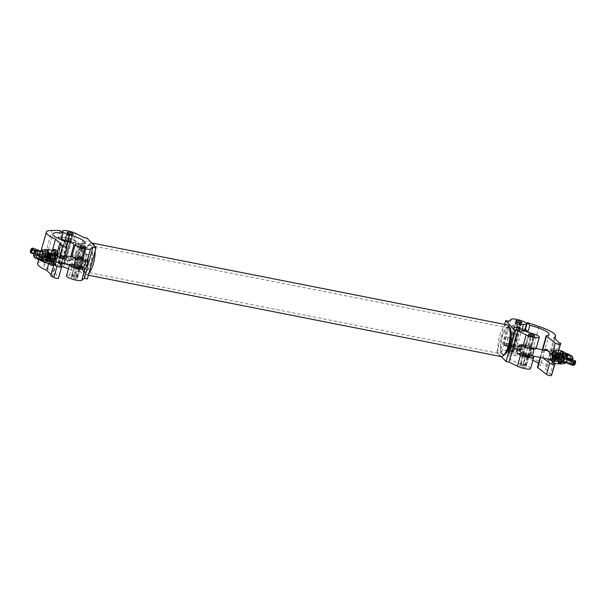 <?xml version="1.0" encoding="UTF-8"?>
<svg xmlns="http://www.w3.org/2000/svg" width="606" height="606" viewBox="0 0 606 606"><rect width="100%" height="100%" fill="white"/><g stroke="black" fill="none" stroke-linecap="round" stroke-linejoin="round"><path stroke-width="0.45" stroke-dasharray="3.03 2.27" d="M504.942 354.374A14.127 4.696 101.2 0 1 502.169 354.366A14.127 4.696 101.2 0 1 502.018 337.042A14.127 4.696 101.2 0 1 509.593 327.793A14.127 4.696 101.2 0 1 510.063 328.429M507.146 324.892A16.127 5.363 -78.8 0 0 499.155 337.868A16.127 5.363 -78.8 0 0 499.791 355.889A16.127 5.363 -78.8 0 0 500.904 356.54M83.439 271.799A14.127 4.696 -78.8 0 0 91.014 262.55A14.127 4.696 -78.8 0 0 90.862 245.218A14.127 4.696 -78.8 0 0 88.082 245.218A14.127 4.696 -78.8 0 0 82.545 257.603A14.127 4.696 -78.8 0 0 82.969 271.162A14.127 4.696 -78.8 0 0 83.439 271.799M94.377 245.816A16.127 5.363 101.2 0 1 95.119 251.119M88.999 273.026A16.127 5.363 101.2 0 1 85.885 274.7A16.127 5.363 101.2 0 1 84.764 274.048A16.127 5.363 101.2 0 1 84.226 273.321A16.127 5.363 101.2 0 1 83.742 257.838A16.127 5.363 101.2 0 1 90.067 243.703A16.127 5.363 101.2 0 1 91.703 243.021M83.613 271.17A13.461 4.477 101.2 0 1 83.09 256.141A13.461 4.477 101.2 0 1 89.756 245.309A13.461 4.477 101.2 0 1 90.688 245.847A13.461 4.477 101.2 0 1 91.211 260.883A13.461 4.477 101.2 0 1 84.545 271.715A13.461 4.477 101.2 0 1 83.613 271.17M502.344 353.745A13.461 4.477 101.2 0 1 501.813 338.709A13.461 4.477 101.2 0 1 508.479 327.876A13.461 4.477 101.2 0 1 509.411 328.422A13.461 4.477 101.2 0 1 509.941 343.45A13.461 4.477 101.2 0 1 503.275 354.283A13.461 4.477 101.2 0 1 502.344 353.745M510.055 350.192A8.348 2.772 101.2 0 1 509.775 349.813A8.348 2.772 101.2 0 1 509.525 341.799A8.348 2.772 101.2 0 1 512.797 334.482A8.348 2.772 101.2 0 1 513.865 334.148A8.348 2.772 101.2 0 1 514.441 334.482A8.348 2.772 101.2 0 1 514.767 343.807A8.348 2.772 101.2 0 1 510.631 350.526A8.348 2.772 101.2 0 1 510.055 350.192M507.328 345.579A4.242 1.409 101.2 0 1 507.192 345.382A4.242 1.409 101.2 0 1 507.063 341.314A4.242 1.409 101.2 0 1 508.722 337.595A4.242 1.409 101.2 0 1 509.267 337.428A4.242 1.409 101.2 0 1 509.563 337.595A4.242 1.409 101.2 0 1 509.722 342.337A4.242 1.409 101.2 0 1 507.623 345.746A4.242 1.409 101.2 0 1 507.328 345.579M504.768 345.072A4.242 1.409 101.2 0 1 504.601 340.33A4.242 1.409 101.2 0 1 506.699 336.921A4.242 1.409 101.2 0 1 506.995 337.087A4.242 1.409 101.2 0 1 507.161 341.829A4.242 1.409 101.2 0 1 505.056 345.238A4.242 1.409 101.2 0 1 504.768 345.072M515.479 334.686L515.002 334.368L514.229 335.398L511.055 346.746L511.093 350.397L511.767 350.753L515.191 349.298L517.804 344.42L515.479 334.686M516.115 327.323A3.174 0.682 15.6 0 0 513.926 327.376A3.174 0.682 15.6 0 0 517.85 329.141A3.174 0.682 15.6 0 0 520.039 329.088A3.174 0.682 15.6 0 0 516.115 327.323M527.591 345.412A3.174 0.682 15.6 0 0 525.402 345.465A3.174 0.682 15.6 0 0 529.326 347.223A3.174 0.682 15.6 0 0 531.515 347.17A3.174 0.682 15.6 0 0 527.591 345.412M524.705 330.391A8.014 1.72 15.6 0 0 514.789 325.937A8.014 1.72 15.6 0 0 509.434 325.846L508.29 326.748L507.01 329.709L516.486 333.414L518.607 330.778A16.968 3.644 -164.4 0 1 521.652 330.891A8.014 1.72 15.6 0 0 524.364 330.724M509.199 352.116A3.174 0.682 15.6 0 0 507.01 352.169A3.174 0.682 15.6 0 0 510.934 353.927A3.174 0.682 15.6 0 0 513.123 353.874A3.174 0.682 15.6 0 0 509.199 352.116M511.032 345.549A3.174 0.682 15.6 0 0 508.843 345.602A3.174 0.682 15.6 0 0 512.767 347.359A3.174 0.682 15.6 0 0 514.956 347.306A3.174 0.682 15.6 0 0 511.032 345.549M516.486 333.414L512.797 346.609C512.411 348.117 512.646 348.912 513.517 349.003A16.968 3.644 -164.4 0 1 516.562 349.117A8.014 1.72 15.6 0 0 519.615 348.609A8.014 1.72 15.6 0 0 509.707 344.163A8.014 1.72 15.6 0 0 504.343 344.072L503.2 344.965L513.517 349.003L503.086 345.003L507.01 329.709M530.576 368.546A8.014 1.72 15.6 0 0 523.417 364.767A16.968 3.644 -164.4 0 1 508.267 356.752A16.968 3.644 -164.4 0 1 514.729 355.684A8.014 1.72 15.6 0 0 517.782 355.177A8.014 1.72 15.6 0 0 507.873 350.73A8.014 1.72 15.6 0 0 502.51 350.632L500.026 352.594L496.935 351.98L501.329 356.57M521.986 365.486A3.174 0.682 15.6 0 0 519.797 365.539A3.174 0.682 15.6 0 0 523.72 367.304A3.174 0.682 15.6 0 0 525.91 367.244A3.174 0.682 15.6 0 0 521.986 365.486M528.227 356.192A3.174 0.682 15.6 0 0 529.061 355.964A3.174 0.682 15.6 0 0 525.137 354.207A3.174 0.682 15.6 0 0 522.948 354.26A3.174 0.682 15.6 0 0 525.288 355.608M520.546 349.813L522.592 349.488C522.296 351.094 522.91 352.215 524.417 352.844L521.054 353.381M522.592 349.488L523.645 345.723L522.508 345.897M536.181 348.473A8.014 1.72 15.6 0 0 529.023 344.685A16.968 3.644 -164.4 0 1 526.872 344.049L525.607 343.95L523.645 345.723M532.53 355.889A8.014 1.72 15.6 0 0 526.569 353.487A16.968 3.644 -164.4 0 1 524.417 352.844M508.782 321.241L500.026 352.594M504.639 324.392L496.935 351.98M82.977 249.399A8.348 2.772 -78.8 0 0 82.401 249.066A8.348 2.772 -78.8 0 0 78.265 255.785A8.348 2.772 -78.8 0 0 78.591 265.11A8.348 2.772 -78.8 0 0 79.166 265.443A8.348 2.772 -78.8 0 0 80.234 265.11A8.348 2.772 -78.8 0 0 83.507 257.792A8.348 2.772 -78.8 0 0 83.257 249.778A8.348 2.772 -78.8 0 0 82.977 249.399M85.696 254.012A4.242 1.409 -78.8 0 0 85.408 253.846A4.242 1.409 -78.8 0 0 83.302 257.255A4.242 1.409 -78.8 0 0 83.469 261.997A4.242 1.409 -78.8 0 0 83.764 262.163A4.242 1.409 -78.8 0 0 84.302 261.997A4.242 1.409 -78.8 0 0 85.969 258.277A4.242 1.409 -78.8 0 0 85.84 254.209A4.242 1.409 -78.8 0 0 85.696 254.012M88.264 254.52A4.242 1.409 -78.8 0 0 87.968 254.346A4.242 1.409 -78.8 0 0 85.87 257.762A4.242 1.409 -78.8 0 0 86.037 262.504A4.242 1.409 -78.8 0 0 86.332 262.671A4.242 1.409 -78.8 0 0 88.431 259.262A4.242 1.409 -78.8 0 0 88.264 254.52M77.553 264.905L75.22 255.187L77.833 250.293L81.265 248.839L81.939 249.195L81.969 252.846L78.803 264.193L78.03 265.223L77.553 264.905M62.388 257.08A3.174 0.682 -164.4 0 1 66.312 258.838A3.174 0.682 -164.4 0 1 64.122 258.891A3.174 0.682 -164.4 0 1 60.199 257.133A3.174 0.682 -164.4 0 1 62.388 257.08M60.555 263.648A3.174 0.682 -164.4 0 1 64.478 265.405A3.174 0.682 -164.4 0 1 62.289 265.458A3.174 0.682 -164.4 0 1 58.365 263.701A3.174 0.682 -164.4 0 1 60.555 263.648M76.644 267.14A3.174 0.682 -164.4 0 1 74.303 265.792A3.174 0.682 -164.4 0 1 76.492 265.739A3.174 0.682 -164.4 0 1 80.416 267.496A3.174 0.682 -164.4 0 1 79.583 267.723M73.341 277.018A3.174 0.682 -164.4 0 1 77.265 278.775A3.174 0.682 -164.4 0 1 75.076 278.828A3.174 0.682 -164.4 0 1 71.152 277.071A3.174 0.682 -164.4 0 1 73.341 277.018M61.236 266.292A16.968 3.644 15.6 0 0 60.858 266.178A8.014 1.72 -164.4 0 1 53.699 262.398A8.014 1.72 -164.4 0 1 59.229 262.262A8.014 1.72 -164.4 0 1 66.865 264.731L75.114 268.799L83.87 237.446M61.062 255.694A8.014 1.72 -164.4 0 1 68.698 258.164L73.447 260.186L75.099 258.467L69.948 259.285L68.077 261.042L66.88 260.928A16.968 3.644 15.6 0 0 62.691 259.618A8.014 1.72 -164.4 0 1 55.532 255.83A8.014 1.72 -164.4 0 1 61.062 255.694M67.471 238.855A3.174 0.682 -164.4 0 1 71.394 240.62A3.174 0.682 -164.4 0 1 69.213 240.673A3.174 0.682 -164.4 0 1 65.289 238.908A3.174 0.682 -164.4 0 1 67.471 238.855M61.426 238.726A8.014 1.72 -164.4 0 1 60.623 237.605A8.014 1.72 -164.4 0 1 66.152 237.469A8.014 1.72 -164.4 0 1 73.781 239.938L77.576 241.817L71.97 242.703M78.947 256.944A3.174 0.682 -164.4 0 1 82.87 258.701A3.174 0.682 -164.4 0 1 80.681 258.754A3.174 0.682 -164.4 0 1 76.757 256.997A3.174 0.682 -164.4 0 1 78.947 256.944M85.151 260.671L77.803 257.808C78.174 256.285 77.833 255.444 76.788 255.293L88.052 259.701M88.173 259.663L76.788 255.293A16.968 3.644 15.6 0 1 75.152 255.187L78.303 243.907M77.803 257.808L76.75 261.572L84.855 264.739M69.637 264.489L69.607 264.625A8.014 1.72 -164.4 0 1 69.637 264.489A8.014 1.72 -164.4 0 1 72.697 263.989A16.968 3.644 15.6 0 0 74.333 264.095L76.75 261.572M66.493 275.768A8.014 1.72 -164.4 0 1 69.546 275.26A16.968 3.644 15.6 0 0 76.008 274.192A16.968 3.644 15.6 0 0 68.448 268.776M70.682 256.664L69.948 259.285M72.099 255.694A8.014 1.72 -164.4 0 1 75.152 255.187M73.637 246.089L78.78 245.271L75.099 258.467M78.78 245.271C79.083 243.695 78.682 242.544 77.576 241.817M75.114 268.799L78.204 269.412L87.34 278.965M78.204 269.412L86.961 238.06M527.917 331.99L527.129 331.8M524.978 329.399L519.001 327.422A8.014 1.72 15.6 0 0 514.911 326.331A8.014 1.72 15.6 0 0 509.169 326.422A8.014 1.72 15.6 0 0 518.865 330.831A8.014 1.72 15.6 0 0 521.319 331.217L516.426 348.745A16.968 3.644 15.6 0 1 521.789 349.586A16.968 3.644 15.6 0 1 522.614 349.76L520.145 346.95L522.842 350.147L521.001 356.745A16.968 3.644 -164.4 0 1 532.848 360.411M538.529 363.342A16.968 3.644 -164.4 0 1 540.378 365.819A16.968 3.644 -164.4 0 1 537.939 366.941A3.341 0.72 15.6 0 0 537.461 367.16M521.319 331.217A16.968 3.644 -164.4 0 1 526.682 332.058A16.968 3.644 -164.4 0 1 527.508 332.232M512.82 347.049A3.341 0.72 -164.4 0 1 508.775 345.208A3.341 0.72 -164.4 0 1 511.169 345.17A3.341 0.72 -164.4 0 1 515.214 347.011A3.341 0.72 -164.4 0 1 512.82 347.049M516.062 327.641A3.341 0.72 15.6 0 0 513.668 327.679A3.341 0.72 15.6 0 0 517.713 329.512A3.341 0.72 15.6 0 0 520.107 329.475A3.341 0.72 15.6 0 0 516.062 327.641M516.426 348.745A8.014 1.72 -164.4 0 1 513.971 348.359A8.014 1.72 -164.4 0 1 504.275 343.95A8.014 1.72 -164.4 0 1 510.017 343.86A8.014 1.72 -164.4 0 1 514.108 344.95L520.418 347.382L518.577 353.98L521.001 356.745M553.316 362.933L550.172 374.213L545.4 368.774A23.642 5.075 15.6 0 0 546.809 367.615A23.642 5.075 15.6 0 0 530.265 357.851L518.577 353.98M552.043 374.591L550.172 374.213M543.15 358.063L543.4 349.935M557.641 354.518L555.778 354.139L552.733 350.669A4.674 1.432 -78.4 0 0 552.437 350.488A4.674 1.432 -78.4 0 0 550.218 354.26A4.674 1.432 -78.4 0 0 550.271 359.464L550.331 359.532M558.921 342.86L555.778 354.139M554.149 337.421L545.4 368.774M53.396 254.914L53.063 255.224L56.017 258.088L56.403 257.83L53.396 254.914L57.532 254.921A8.014 1.72 -164.4 0 1 60.941 255.308A8.014 1.72 -164.4 0 1 71.069 259.792A8.014 1.72 -164.4 0 1 65.759 259.974A8.014 1.72 -164.4 0 1 63.077 259.353L66.781 246.104M56.017 258.088L54.176 264.686A16.968 3.644 15.6 0 0 44.033 265.261A16.968 3.644 15.6 0 0 53.404 271.397A3.341 0.72 -164.4 0 1 55.222 272.435L58.418 278.162L61.57 266.882M63.63 240.756A16.968 3.644 -164.4 0 0 62.1 240.446A16.968 3.644 -164.4 0 0 61.297 240.294L58.131 237.067L61.297 240.294L61.161 239.658M63.077 259.353A16.968 3.644 15.6 0 0 57.206 257.974A16.968 3.644 15.6 0 0 56.403 257.83M69.251 241.082A3.341 0.72 15.6 0 0 71.463 241.006A3.341 0.72 15.6 0 0 67.243 239.135A3.341 0.72 15.6 0 0 65.031 239.211A3.341 0.72 15.6 0 0 69.251 241.082M62.35 256.664A3.341 0.72 -164.4 0 1 66.569 258.535A3.341 0.72 -164.4 0 1 64.357 258.61A3.341 0.72 -164.4 0 1 60.138 256.739A3.341 0.72 -164.4 0 1 62.35 256.664M71.75 242.627A8.014 1.72 15.6 0 0 75.962 242.264A8.014 1.72 15.6 0 0 65.834 237.779A8.014 1.72 15.6 0 0 62.426 237.393L58.131 237.067L59.971 230.469M64.047 258.217A2.674 0.576 15.6 0 0 64.024 258.088L61.418 253.611L54.161 252.232A4.674 1.682 100.7 0 1 54.517 252.429L58.229 256.027L61.38 244.748M58.229 256.027L56.396 255.679M54.176 264.686L51.215 261.822L43.215 261.807L51.964 230.454M50.79 275.753L52.631 276.101L51.109 274.624M37.595 263.466A23.642 5.075 -164.4 0 1 43.215 261.807M54.517 252.429L61.615 253.77C61.236 250.755 57.903 262.678 59.153 262.572L59.199 262.648M52.631 276.101L55.775 264.822M54.82 263.89L52.063 261.224A4.674 1.682 100.7 0 1 51.752 255.982A4.674 1.682 100.7 0 1 54.161 252.232M48.76 263.459L52.472 250.187M53.063 255.224L51.215 261.822M509.957 351.336L509.934 351.73A2.682 0.576 -164.4 0 1 508.063 350.821A2.682 0.576 -164.4 0 1 507.987 350.73A2.682 0.576 -164.4 0 1 509.964 350.571A2.682 0.576 -164.4 0 1 513.024 351.798A2.682 0.576 -164.4 0 1 513.024 352.131A2.682 0.576 -164.4 0 1 512.418 352.215L512.896 351.912A3.181 0.682 15.6 0 0 513.623 351.813A3.181 0.682 15.6 0 0 513.736 351.692A3.181 0.682 15.6 0 0 513.615 351.419A3.181 0.682 15.6 0 0 510.328 350.041A3.181 0.682 15.6 0 0 507.608 349.98A3.181 0.682 15.6 0 0 507.646 350.147A3.181 0.682 15.6 0 0 507.73 350.26A3.181 0.682 15.6 0 0 509.957 351.336L517.494 324.346A3.181 0.682 -164.4 0 1 515.267 323.271A3.181 0.682 -164.4 0 1 515.145 322.998A3.181 0.682 -164.4 0 1 515.259 322.869A3.181 0.682 -164.4 0 1 518.198 323.142A3.181 0.682 -164.4 0 1 521.152 324.43A3.181 0.682 -164.4 0 1 521.236 324.543A3.181 0.682 -164.4 0 1 521.274 324.702A3.181 0.682 -164.4 0 1 520.433 324.93L519.978 324.172A2.341 0.5 15.6 0 0 520.592 324.005A2.341 0.5 15.6 0 0 520.501 323.809A2.341 0.5 15.6 0 0 518.085 322.793A2.341 0.5 15.6 0 0 516.085 322.748A2.341 0.5 15.6 0 0 516.176 322.953A2.341 0.5 15.6 0 0 517.812 323.748L517.494 324.346M520.213 324.286A2.682 0.576 15.6 0 0 520.895 323.96A2.682 0.576 15.6 0 0 520.819 323.869A2.682 0.576 15.6 0 0 518.335 322.778A2.682 0.576 15.6 0 0 515.857 322.551A2.682 0.576 15.6 0 0 515.857 322.892A2.682 0.576 15.6 0 0 517.736 323.801M512.418 352.215L512.176 352.101A2.341 0.5 15.6 0 0 512.797 351.935A2.341 0.5 15.6 0 0 512.706 351.738A2.341 0.5 15.6 0 0 510.282 350.722A2.341 0.5 15.6 0 0 508.29 350.677A2.341 0.5 15.6 0 0 508.381 350.882A2.341 0.5 15.6 0 0 510.017 351.677L517.812 323.748M512.896 351.912L520.433 324.93M512.176 352.101L519.978 324.172M71.788 236.461L71.569 235.817A2.682 0.576 15.6 0 0 72.25 235.492A2.682 0.576 15.6 0 0 72.175 235.401A2.682 0.576 15.6 0 0 69.69 234.31A2.682 0.576 15.6 0 0 67.213 234.083A2.682 0.576 15.6 0 0 67.221 234.424A2.682 0.576 15.6 0 0 69.092 235.333L68.849 235.878A3.181 0.682 -164.4 0 1 66.622 234.802A3.181 0.682 -164.4 0 1 66.501 234.53A3.181 0.682 -164.4 0 1 66.615 234.401A3.181 0.682 -164.4 0 1 69.554 234.673A3.181 0.682 -164.4 0 1 72.508 235.961A3.181 0.682 -164.4 0 1 72.591 236.075A3.181 0.682 -164.4 0 1 72.629 236.234A3.181 0.682 -164.4 0 1 71.788 236.461L64.259 263.443A3.181 0.682 15.6 0 0 64.978 263.345A3.181 0.682 15.6 0 0 65.092 263.224A3.181 0.682 15.6 0 0 64.971 262.951A3.181 0.682 15.6 0 0 61.683 261.572A3.181 0.682 15.6 0 0 58.964 261.512A3.181 0.682 15.6 0 0 59.002 261.678A3.181 0.682 15.6 0 0 59.085 261.784A3.181 0.682 15.6 0 0 61.312 262.868L61.373 263.209A2.341 0.5 -164.4 0 1 59.736 262.413A2.341 0.5 -164.4 0 1 59.646 262.209A2.341 0.5 -164.4 0 1 61.645 262.254A2.341 0.5 -164.4 0 1 64.062 263.269A2.341 0.5 -164.4 0 1 64.153 263.466A2.341 0.5 -164.4 0 1 63.532 263.633L64.259 263.443M61.297 263.262A2.682 0.576 -164.4 0 1 59.418 262.353A2.682 0.576 -164.4 0 1 59.35 262.262A2.682 0.576 -164.4 0 1 61.32 262.103A2.682 0.576 -164.4 0 1 64.38 263.33A2.682 0.576 -164.4 0 1 64.38 263.663A2.682 0.576 -164.4 0 1 63.774 263.746M69.092 235.333L69.167 235.28A2.341 0.5 -164.4 0 1 67.531 234.484A2.341 0.5 -164.4 0 1 67.448 234.28A2.341 0.5 -164.4 0 1 69.44 234.325A2.341 0.5 -164.4 0 1 71.864 235.34A2.341 0.5 -164.4 0 1 71.947 235.537A2.341 0.5 -164.4 0 1 71.334 235.704L63.532 263.633M68.849 235.878L61.312 262.868M69.167 235.28L61.373 263.209M522.743 364.706L522.728 365.1A2.682 0.576 -164.4 0 1 520.849 364.191A2.682 0.576 -164.4 0 1 520.781 364.1A2.682 0.576 -164.4 0 1 522.758 363.948A2.682 0.576 -164.4 0 1 525.811 365.168A2.682 0.576 -164.4 0 1 525.819 365.509A2.682 0.576 -164.4 0 1 525.205 365.592L525.69 365.289A3.181 0.682 15.6 0 0 526.409 365.191A3.181 0.682 15.6 0 0 526.531 365.062A3.181 0.682 15.6 0 0 526.409 364.789A3.181 0.682 15.6 0 0 523.114 363.411A3.181 0.682 15.6 0 0 520.402 363.358A3.181 0.682 15.6 0 0 520.433 363.517A3.181 0.682 15.6 0 0 520.524 363.63A3.181 0.682 15.6 0 0 522.743 364.706L525.001 356.616M533.007 337.663A2.682 0.576 15.6 0 0 533.681 337.33A2.682 0.576 15.6 0 0 533.613 337.239A2.682 0.576 15.6 0 0 531.121 336.156A2.682 0.576 15.6 0 0 528.644 335.929A2.682 0.576 15.6 0 0 528.652 336.262A2.682 0.576 15.6 0 0 530.523 337.171L530.28 337.724A3.181 0.682 -164.4 0 1 528.053 336.641A3.181 0.682 -164.4 0 1 527.932 336.368A3.181 0.682 -164.4 0 1 528.053 336.247A3.181 0.682 -164.4 0 1 530.992 336.512A3.181 0.682 -164.4 0 1 533.939 337.807A3.181 0.682 -164.4 0 1 534.03 337.913A3.181 0.682 -164.4 0 1 534.06 338.08A3.181 0.682 -164.4 0 1 533.227 338.3L532.765 337.542A2.341 0.5 15.6 0 0 533.378 337.383A2.341 0.5 15.6 0 0 533.295 337.178A2.341 0.5 15.6 0 0 530.871 336.163A2.341 0.5 15.6 0 0 528.879 336.125A2.341 0.5 15.6 0 0 528.97 336.322A2.341 0.5 15.6 0 0 530.598 337.118L530.523 337.171M525.205 365.592L524.97 365.471A2.341 0.5 15.6 0 0 525.584 365.312A2.341 0.5 15.6 0 0 525.493 365.107A2.341 0.5 15.6 0 0 523.076 364.092A2.341 0.5 15.6 0 0 521.077 364.055A2.341 0.5 15.6 0 0 521.168 364.251A2.341 0.5 15.6 0 0 522.804 365.047L525.425 355.654M525.47 355.495L530.598 337.118M525.69 365.289L527.902 357.351M528.243 356.146L533.227 338.3M525.326 355.449L530.28 337.724M524.97 365.471L527.576 356.139M527.606 356.025L532.765 337.542M529.273 348.071A4.007 0.864 -164.4 0 1 524.47 346.079A4.007 0.864 -164.4 0 1 527.296 345.821A4.007 0.864 -164.4 0 1 531.053 347.056A4.007 0.864 -164.4 0 1 532 348.177A4.007 0.864 -164.4 0 1 529.273 348.071M527.288 346.231A3.674 0.788 15.6 0 0 524.66 346.276A3.674 0.788 15.6 0 0 524.698 346.465A3.674 0.788 15.6 0 0 529.099 348.291A3.674 0.788 15.6 0 0 531.598 348.389A3.674 0.788 15.6 0 0 531.735 348.245A3.674 0.788 15.6 0 0 527.288 346.231M525.19 353.359A4.007 0.864 15.6 0 0 522.463 353.253A4.007 0.864 15.6 0 0 523.41 354.374A4.007 0.864 15.6 0 0 527.167 355.608A4.007 0.864 15.6 0 0 529.992 355.358A4.007 0.864 15.6 0 0 525.19 353.359M527.175 355.199A3.674 0.788 -164.4 0 1 522.728 353.184A3.674 0.788 -164.4 0 1 522.864 353.04A3.674 0.788 -164.4 0 1 525.364 353.139A3.674 0.788 -164.4 0 1 529.765 354.972A3.674 0.788 -164.4 0 1 529.803 355.161A3.674 0.788 -164.4 0 1 527.175 355.199M572.731 359.903A2.674 0.818 101.6 0 1 571.655 362.38A2.674 0.818 101.6 0 1 571.208 362.365A2.674 0.818 101.6 0 1 571.246 359.1A2.674 0.818 101.6 0 1 572.609 357.335M571.466 355.669A4.007 1.227 -78.4 0 0 569.564 358.904A4.007 1.227 -78.4 0 0 569.61 363.365A4.007 1.227 -78.4 0 0 569.86 363.524A4.007 1.227 -78.4 0 0 570.284 363.395A4.007 1.227 -78.4 0 0 571.897 359.638M533.697 349.018A4.007 1.227 -78.4 0 0 533.538 348.321A4.007 1.227 -78.4 0 0 533.348 347.98A4.007 1.227 -78.4 0 0 533.098 347.821A4.007 1.227 -78.4 0 0 531.189 351.063A4.007 1.227 -78.4 0 0 531.242 355.525A4.007 1.227 -78.4 0 0 531.492 355.677A4.007 1.227 -78.4 0 0 532.091 355.396M531.288 356.108A5.424 1.167 15.6 0 0 531.242 355.525A5.424 1.167 15.6 0 0 524.841 352.965A5.424 1.167 15.6 0 0 520.971 353.23M531.341 348.738A5.424 1.167 15.6 0 0 533.492 348.208A5.424 1.167 15.6 0 0 533.348 347.98A5.424 1.167 15.6 0 0 526.947 345.428A5.424 1.167 15.6 0 0 523.175 345.322A5.424 1.167 15.6 0 0 524.743 346.897M552.536 362.04A8.014 2.447 101.6 0 1 550.551 363.668A8.014 2.447 101.6 0 1 550.051 363.35A8.014 2.447 101.6 0 1 549.953 354.434A8.014 2.447 101.6 0 1 553.763 347.958A8.014 2.447 101.6 0 1 554.263 348.276A8.014 2.447 101.6 0 1 554.725 355.374M553.657 363.002A8.014 2.447 101.6 0 1 552.111 363.986A8.014 2.447 101.6 0 1 551.611 363.668A8.014 2.447 101.6 0 1 551.513 354.752A8.014 2.447 101.6 0 1 555.316 348.276A8.014 2.447 101.6 0 1 555.816 348.594A8.014 2.447 101.6 0 1 556.293 355.624M554.854 352.048A4.34 1.326 101.6 0 1 554.907 356.881A4.34 1.326 101.6 0 1 552.846 360.381A4.34 1.326 101.6 0 1 552.574 360.214A4.34 1.326 101.6 0 1 552.52 355.381A4.34 1.326 101.6 0 1 554.581 351.874A4.34 1.326 101.6 0 1 554.854 352.048M550.854 359.638A4.34 1.326 101.6 0 1 551.051 354.715A4.34 1.326 101.6 0 1 553.028 351.556A4.34 1.326 101.6 0 1 553.293 351.73A4.34 1.326 101.6 0 1 553.626 355.048M560.459 358.434A4.007 1.227 101.6 0 1 559.308 360.911A4.007 1.227 101.6 0 1 558.209 360.684A4.007 1.227 101.6 0 1 558.482 356.184A4.007 1.227 101.6 0 1 559.633 353.707A4.007 1.227 101.6 0 1 560.732 353.927A4.007 1.227 101.6 0 1 560.459 358.434M560.702 358.343A3.409 1.038 101.6 0 1 559.724 360.449A3.409 1.038 101.6 0 1 559.179 360.721A3.409 1.038 101.6 0 1 559.02 356.434A3.409 1.038 101.6 0 1 560.542 354.048A3.409 1.038 101.6 0 1 560.936 354.518A3.409 1.038 101.6 0 1 560.702 358.343M559.914 358.184A3.409 1.038 101.6 0 1 558.399 360.562A3.409 1.038 101.6 0 1 558.005 360.1A3.409 1.038 101.6 0 1 558.24 356.275A3.409 1.038 101.6 0 1 559.217 354.162A3.409 1.038 101.6 0 1 559.762 353.889A3.409 1.038 101.6 0 1 559.914 358.184M559.505 358.237A4.007 1.227 101.6 0 1 558.353 360.714A4.007 1.227 101.6 0 1 557.247 360.487A4.007 1.227 101.6 0 1 557.528 355.987A4.007 1.227 101.6 0 1 558.679 353.51A4.007 1.227 101.6 0 1 559.777 353.737A4.007 1.227 101.6 0 1 559.505 358.237M559.747 358.146A3.409 1.038 101.6 0 1 558.77 360.252A3.409 1.038 101.6 0 1 558.224 360.532A3.409 1.038 101.6 0 1 558.065 356.237A3.409 1.038 101.6 0 1 559.588 353.851A3.409 1.038 101.6 0 1 559.982 354.321A3.409 1.038 101.6 0 1 559.747 358.146M558.959 357.987A3.409 1.038 101.6 0 1 557.437 360.365A3.409 1.038 101.6 0 1 557.05 359.903A3.409 1.038 101.6 0 1 557.278 356.078A3.409 1.038 101.6 0 1 558.262 353.972A3.409 1.038 101.6 0 1 558.8 353.692A3.409 1.038 101.6 0 1 558.959 357.987M558.543 358.04A4.007 1.227 101.6 0 1 557.391 360.517A4.007 1.227 101.6 0 1 556.293 360.297A4.007 1.227 101.6 0 1 556.566 355.79A4.007 1.227 101.6 0 1 557.717 353.313A4.007 1.227 101.6 0 1 558.823 353.54A4.007 1.227 101.6 0 1 558.543 358.04M558.785 357.949A3.409 1.038 101.6 0 1 557.808 360.055A3.409 1.038 101.6 0 1 557.27 360.335A3.409 1.038 101.6 0 1 557.111 356.04A3.409 1.038 101.6 0 1 558.634 353.662A3.409 1.038 101.6 0 1 559.02 354.124A3.409 1.038 101.6 0 1 558.785 357.949M558.005 357.79A3.409 1.038 101.6 0 1 556.482 360.176A3.409 1.038 101.6 0 1 556.088 359.706A3.409 1.038 101.6 0 1 556.323 355.881A3.409 1.038 101.6 0 1 557.3 353.775A3.409 1.038 101.6 0 1 557.846 353.495A3.409 1.038 101.6 0 1 558.005 357.79M557.588 357.843A4.007 1.227 101.6 0 1 556.437 360.32A4.007 1.227 101.6 0 1 555.338 360.1A4.007 1.227 101.6 0 1 555.611 355.593A4.007 1.227 101.6 0 1 556.762 353.116A4.007 1.227 101.6 0 1 557.861 353.343A4.007 1.227 101.6 0 1 557.588 357.843M557.831 357.76A3.409 1.038 101.6 0 1 556.853 359.866A3.409 1.038 101.6 0 1 556.308 360.138A3.409 1.038 101.6 0 1 556.149 355.843A3.409 1.038 101.6 0 1 557.672 353.465A3.409 1.038 101.6 0 1 558.065 353.927A3.409 1.038 101.6 0 1 557.831 357.76M557.043 357.593A3.409 1.038 101.6 0 1 555.528 359.979A3.409 1.038 101.6 0 1 555.134 359.51A3.409 1.038 101.6 0 1 555.369 355.684A3.409 1.038 101.6 0 1 556.346 353.578A3.409 1.038 101.6 0 1 556.891 353.306A3.409 1.038 101.6 0 1 557.043 357.593M556.634 357.646A4.007 1.227 101.6 0 1 555.482 360.131A4.007 1.227 101.6 0 1 554.376 359.903A4.007 1.227 101.6 0 1 554.657 355.404A4.007 1.227 101.6 0 1 555.808 352.919A4.007 1.227 101.6 0 1 556.906 353.146A4.007 1.227 101.6 0 1 556.634 357.646M556.876 357.563A3.409 1.038 101.6 0 1 555.899 359.669A3.409 1.038 101.6 0 1 555.354 359.941A3.409 1.038 101.6 0 1 555.194 355.646A3.409 1.038 101.6 0 1 556.717 353.268A3.409 1.038 101.6 0 1 557.111 353.737A3.409 1.038 101.6 0 1 556.876 357.563M556.088 357.404A3.409 1.038 101.6 0 1 554.566 359.782A3.409 1.038 101.6 0 1 554.179 359.313A3.409 1.038 101.6 0 1 554.407 355.487A3.409 1.038 101.6 0 1 555.391 353.381A3.409 1.038 101.6 0 1 555.929 353.109A3.409 1.038 101.6 0 1 556.088 357.404M555.672 357.457A4.007 1.227 101.6 0 1 554.52 359.934A4.007 1.227 101.6 0 1 553.422 359.706A4.007 1.227 101.6 0 1 553.695 355.207A4.007 1.227 101.6 0 1 554.846 352.73A4.007 1.227 101.6 0 1 555.952 352.95A4.007 1.227 101.6 0 1 555.672 357.457M555.922 357.366A3.409 1.038 101.6 0 1 554.937 359.472A3.409 1.038 101.6 0 1 554.399 359.744A3.409 1.038 101.6 0 1 554.24 355.457A3.409 1.038 101.6 0 1 555.763 353.071A3.409 1.038 101.6 0 1 556.149 353.54A3.409 1.038 101.6 0 1 555.922 357.366M555.134 357.207A3.409 1.038 101.6 0 1 553.611 359.585A3.409 1.038 101.6 0 1 553.217 359.123A3.409 1.038 101.6 0 1 553.452 355.29A3.409 1.038 101.6 0 1 554.429 353.184A3.409 1.038 101.6 0 1 554.975 352.912A3.409 1.038 101.6 0 1 555.134 357.207M552.361 359.176A4.007 1.227 -78.4 0 0 553.551 359.729A4.007 1.227 -78.4 0 0 554.702 357.252A3.992 1.22 -78.4 0 0 554.982 352.768A4.007 1.227 101.6 0 1 554.717 357.26A4.007 1.227 101.6 0 1 553.566 359.737A4.007 1.227 101.6 0 1 552.467 359.51A4.007 1.227 101.6 0 1 552.74 355.01A3.992 1.22 -78.4 0 0 552.46 359.502A3.992 1.22 -78.4 0 0 553.558 359.722A3.992 1.22 -78.4 0 0 554.702 357.252A4.007 1.227 -78.4 0 0 554.975 352.753A4.007 1.227 -78.4 0 0 552.725 355.002M554.96 357.169A3.409 1.038 101.6 0 1 553.982 359.275A3.409 1.038 101.6 0 1 553.437 359.555A3.409 1.038 101.6 0 1 553.286 355.26A3.409 1.038 101.6 0 1 554.801 352.874A3.409 1.038 101.6 0 1 555.194 353.343A3.409 1.038 101.6 0 1 554.96 357.169M559.436 356.381A4.007 1.227 -78.4 0 0 559.164 360.881A4.007 1.227 -78.4 0 0 559.626 361.426A4.007 1.227 -78.4 0 0 561.414 358.631A4.007 1.227 101.6 0 1 559.641 361.434A4.007 1.227 101.6 0 1 559.452 356.381A4.007 1.227 101.6 0 1 561.247 353.578A4.007 1.227 101.6 0 1 561.429 358.631A4.007 1.227 -78.4 0 0 561.232 353.578A4.007 1.227 -78.4 0 0 560.588 353.904A4.007 1.227 -78.4 0 0 559.436 356.381A4.007 1.227 -78.4 0 0 559.641 361.434A4.007 1.227 -78.4 0 0 561.429 358.631A4.007 1.227 -78.4 0 0 561.247 353.578A4.007 1.227 -78.4 0 0 559.452 356.381M559.194 356.464A3.409 1.038 -78.4 0 0 558.959 360.297A3.409 1.038 -78.4 0 0 559.353 360.759A3.409 1.038 -78.4 0 0 560.876 358.381A3.409 1.038 -78.4 0 0 560.717 354.086A3.409 1.038 -78.4 0 0 560.171 354.358A3.409 1.038 -78.4 0 0 559.194 356.464M558.118 363.933L558.338 361.562L557.55 358.979L558.959 355.82L559.368 352.45L553.642 351.283L556.035 349.7L555.823 352.078L556.611 354.654L557.459 354.828M553.642 351.283L554.338 350.389A6.015 1.833 -78.4 0 0 553.717 351.033A6.015 1.833 -78.4 0 0 552.233 354.442L553.642 351.283M558.83 350.276L556.035 349.7M559.368 352.45L561.762 350.874M554.338 350.389A6.015 1.833 -78.4 0 1 555.823 352.078A6.015 1.833 -78.4 0 1 555.194 357.82A6.015 1.833 -78.4 0 1 553.089 361.873L552.392 362.759L551.604 360.184A6.015 1.833 -78.4 0 0 551.71 360.82A6.015 1.833 -78.4 0 0 553.089 361.873L554.785 361.184L555.194 357.82L556.611 354.654M555.187 363.335L552.392 362.759M551.71 360.82L552.233 354.442A6.015 1.833 -78.4 0 0 551.604 360.184M557.55 358.979L551.824 357.813M560.345 362.729A6.015 1.833 101.6 0 1 559.815 363.244A6.015 1.833 101.6 0 1 558.338 361.562A6.015 1.833 101.6 0 1 558.959 355.82A6.015 1.833 101.6 0 1 561.073 351.768A6.015 1.833 101.6 0 1 562.436 352.775M554.982 352.768A3.992 1.22 -78.4 0 0 553.884 352.54A3.992 1.22 -78.4 0 0 552.733 355.01A4.007 1.227 101.6 0 1 553.892 352.533A4.007 1.227 101.6 0 1 554.99 352.753L555.194 353.343M564.754 357.464A4.007 1.227 -78.4 0 0 564.936 362.517A4.007 1.227 -78.4 0 0 566.724 359.714A4.007 1.227 -78.4 0 0 566.542 354.661A4.007 1.227 -78.4 0 0 564.754 357.464M566.565 353.563A5.113 1.56 -78.4 0 0 565.193 354.502L560.095 352.851L559.936 354.162L560.565 354.313L566.057 353.722L565.322 356.358L559.073 357.26L558.308 359.237L558.77 359.441L563.588 360.237L564.542 358.744L570.178 358.926L570.913 356.29L565.345 355.873L565.549 354.949L564.974 354.768L565.951 355.389L570.716 355.646A8.529 1.833 15.6 0 0 570.541 355.48M566.352 353.442L561.103 354.01L565.951 355.389L565.156 355.222L566.148 356.033M570.663 355.502L570.943 355.767A0.5 0.5 0 0 1 571.072 356.252L570.716 355.646A0.5 0.462 -44.2 0 1 571.049 356.207L570.329 358.888A0.5 0.5 0 0 1 569.822 359.26L569.716 359.229A0.5 0.462 -44.2 0 0 570.314 358.85A9.037 1.939 15.6 0 0 565.959 356.487L566.693 353.843A9.037 1.939 -164.4 0 1 571.049 356.207L569.822 359.26L565.057 359.002L560.103 357.593L565.603 356.995A8.529 1.833 -164.4 0 1 569.716 359.229L564.095 359.002L563.588 360.237A5.113 1.56 -78.4 0 0 564.527 363.539M563.83 361.827L567.837 362.259L568.08 361.706L566.936 361.471L565.928 362.229A4.636 1.417 101.6 0 1 564.095 360.146M567.383 357.032L567.739 358.6L568.814 359.07L568.875 358.691M562.535 356.116L562.55 355.828A6.007 1.833 -78.4 0 0 560.065 353.003L558.338 359.184A6.007 1.833 -78.4 0 0 560.823 362.009L560.936 361.827M559.959 353.184L560.095 352.851C561.103 351.404 561.913 350.897 562.519 351.336A6.492 1.985 101.6 0 0 560.633 352.768M559.376 357.82L559.073 357.26L559.936 354.162A0.5 0.439 -54.7 0 1 560.482 353.859L561.103 354.01L560.482 353.859L560.527 352.972L559.982 353.078L558.346 358.934L558.808 359.146L559.376 357.82L560.103 357.593A0.5 0.432 -96.2 0 1 559.823 356.957M565.928 362.229L565.618 362.539A5.113 1.56 -78.4 0 0 565.618 362.539L566.807 362.055L563.065 361.646M565.792 362.267A0.5 0.417 40.3 0 0 566.072 362.138L574.147 364.267A8.529 1.833 -164.4 0 1 573.011 365.426L572.92 365.388M563.58 359.752L564.118 359.578L565.315 355.267A0.5 0.417 40.3 0 0 564.974 354.768M564.118 359.578L565.103 355.192L564.542 358.744M564.095 359.002L565.413 358.669M561.103 354.01A0.5 0.432 -96.2 0 0 560.921 353.987L560.921 353.987A0.5 0.432 -96.2 0 0 560.565 354.313M562.55 355.828L560.823 362.009M566.807 362.055L567.875 358.244M565.762 362.6L566.072 362.138A0.5 0.417 40.3 0 0 566.163 361.911L567.36 357.601M558.368 358.904L558.285 361.517L559.012 363.645M78.439 257.308A4.007 0.864 -164.4 0 1 82.325 258.55A4.007 0.864 -164.4 0 1 83.355 259.709A4.007 0.864 -164.4 0 1 80.848 259.648A4.007 0.864 -164.4 0 1 75.826 257.611A4.007 0.864 -164.4 0 1 78.439 257.308M80.659 259.86A3.674 0.788 15.6 0 0 82.961 259.921A3.674 0.788 15.6 0 0 83.09 259.777A3.674 0.788 15.6 0 0 78.447 257.724A3.674 0.788 15.6 0 0 76.015 257.808A3.674 0.788 15.6 0 0 76.053 257.997A3.674 0.788 15.6 0 0 80.659 259.86M78.742 267.185A4.007 0.864 15.6 0 0 81.355 266.89A4.007 0.864 15.6 0 0 76.333 264.852A4.007 0.864 15.6 0 0 73.818 264.784A4.007 0.864 15.6 0 0 74.849 265.943A4.007 0.864 15.6 0 0 78.742 267.185M76.523 264.633A3.674 0.788 -164.4 0 1 81.121 266.504A3.674 0.788 -164.4 0 1 81.159 266.693A3.674 0.788 -164.4 0 1 78.727 266.776A3.674 0.788 -164.4 0 1 74.083 264.716A3.674 0.788 -164.4 0 1 74.22 264.572A3.674 0.788 -164.4 0 1 76.523 264.633M34.663 257.679A4.007 1.439 100.7 0 1 34.489 253.876A4.007 1.439 100.7 0 1 36.042 250.407M72.864 265.239A4.007 1.439 100.7 0 1 72.561 265.072A4.007 1.439 100.7 0 1 72.235 264.527A4.007 1.439 100.7 0 1 73.515 257.8A4.007 1.439 100.7 0 1 74.356 257.368A4.007 1.439 100.7 0 1 74.667 257.535A5.424 1.167 15.6 0 0 76.098 258.429M82.643 267.64A5.424 1.167 15.6 0 0 81.06 266.057A5.424 1.167 15.6 0 0 75.901 264.436A5.424 1.167 15.6 0 0 72.326 264.761A5.424 1.167 15.6 0 0 72.561 265.072A5.424 1.167 15.6 0 0 72.72 265.216M82.696 260.269A5.424 1.167 15.6 0 0 84.848 259.732A5.424 1.167 15.6 0 0 78.007 256.899A5.424 1.167 15.6 0 0 74.53 256.853A5.424 1.167 15.6 0 0 74.667 257.535A4.007 1.439 100.7 0 1 74.924 257.936M37.277 254.611A4.007 1.439 100.7 0 1 35.996 257.641M55.585 249.725A8.014 2.878 -79.3 0 0 51.457 256.149A8.014 2.878 -79.3 0 0 51.987 265.14A8.014 2.878 -79.3 0 0 52.593 265.473M53.767 265.095A8.014 2.878 -79.3 0 0 54.328 264.549M57.206 256.118A8.014 2.878 -79.3 0 0 57.199 252.8M53.699 253.225A4.34 1.56 -79.3 0 0 53.366 253.043A4.34 1.56 -79.3 0 0 51.131 256.527A4.34 1.56 -79.3 0 0 51.419 261.391A4.34 1.56 -79.3 0 0 51.745 261.572A4.34 1.56 -79.3 0 0 53.987 258.088A4.34 1.56 -79.3 0 0 53.699 253.225M55.229 253.513A4.34 1.56 -79.3 0 0 54.896 253.331A4.34 1.56 -79.3 0 0 52.661 256.815A4.34 1.56 -79.3 0 0 52.949 261.678A4.34 1.56 -79.3 0 0 53.283 261.86A4.34 1.56 -79.3 0 0 55.517 258.383A4.34 1.56 -79.3 0 0 55.229 253.513M52.298 250.384A8.014 2.878 -79.3 0 0 49.775 263.655M45.692 255.065A4.007 1.439 -79.3 0 0 45.495 259.376A4.007 1.439 -79.3 0 0 47.048 259.671A4.007 1.439 -79.3 0 0 48.101 257.399A4.007 1.439 -79.3 0 0 48.298 253.088A4.007 1.439 -79.3 0 0 46.745 252.793A4.007 1.439 -79.3 0 0 45.692 255.065M45.488 255.164A3.409 1.22 -79.3 0 0 45.321 258.83A3.409 1.22 -79.3 0 0 45.882 259.504A3.409 1.22 -79.3 0 0 47.541 257.149A3.409 1.22 -79.3 0 0 47.147 252.816A3.409 1.22 -79.3 0 0 46.382 253.24A3.409 1.22 -79.3 0 0 45.488 255.164M46.261 255.315A3.409 1.22 -79.3 0 0 46.647 259.656A3.409 1.22 -79.3 0 0 47.412 259.224A3.409 1.22 -79.3 0 0 48.306 257.3A3.409 1.22 -79.3 0 0 48.48 253.634A3.409 1.22 -79.3 0 0 47.919 252.96A3.409 1.22 -79.3 0 0 46.261 255.315M46.639 255.247A4.007 1.439 -79.3 0 0 46.442 259.55A4.007 1.439 -79.3 0 0 47.995 259.845A4.007 1.439 -79.3 0 0 49.041 257.58A4.007 1.439 -79.3 0 0 49.245 253.27A4.007 1.439 -79.3 0 0 47.685 252.975A4.007 1.439 -79.3 0 0 46.639 255.247M46.427 255.346A3.409 1.22 -79.3 0 0 46.261 259.012A3.409 1.22 -79.3 0 0 46.821 259.686A3.409 1.22 -79.3 0 0 48.48 257.33A3.409 1.22 -79.3 0 0 48.086 252.99A3.409 1.22 -79.3 0 0 47.321 253.414A3.409 1.22 -79.3 0 0 46.427 255.346M47.2 255.49A3.409 1.22 -79.3 0 0 47.594 259.83A3.409 1.22 -79.3 0 0 48.359 259.406A3.409 1.22 -79.3 0 0 49.253 257.474A3.409 1.22 -79.3 0 0 49.419 253.816A3.409 1.22 -79.3 0 0 48.859 253.141A3.409 1.22 -79.3 0 0 47.2 255.49M47.579 255.421A4.007 1.439 -79.3 0 0 47.382 259.732A4.007 1.439 -79.3 0 0 48.934 260.027A4.007 1.439 -79.3 0 0 49.987 257.755A4.007 1.439 -79.3 0 0 50.184 253.444A4.007 1.439 -79.3 0 0 48.631 253.149A4.007 1.439 -79.3 0 0 47.579 255.421M47.374 255.527A3.409 1.22 -79.3 0 0 47.207 259.186A3.409 1.22 -79.3 0 0 47.76 259.86A3.409 1.22 -79.3 0 0 49.419 257.512A3.409 1.22 -79.3 0 0 49.033 253.172A3.409 1.22 -79.3 0 0 48.268 253.596A3.409 1.22 -79.3 0 0 47.374 255.527M48.147 255.671A3.409 1.22 -79.3 0 0 48.533 260.012A3.409 1.22 -79.3 0 0 49.298 259.588A3.409 1.22 -79.3 0 0 50.192 257.656A3.409 1.22 -79.3 0 0 50.359 253.99A3.409 1.22 -79.3 0 0 49.806 253.316A3.409 1.22 -79.3 0 0 48.147 255.671M48.518 255.603A4.007 1.439 -79.3 0 0 48.321 259.913A4.007 1.439 -79.3 0 0 49.874 260.209A4.007 1.439 -79.3 0 0 50.927 257.936A4.007 1.439 -79.3 0 0 51.124 253.626A4.007 1.439 -79.3 0 0 49.571 253.331A4.007 1.439 -79.3 0 0 48.518 255.603M48.313 255.702A3.409 1.22 -79.3 0 0 48.147 259.368A3.409 1.22 -79.3 0 0 48.7 260.042A3.409 1.22 -79.3 0 0 50.359 257.686A3.409 1.22 -79.3 0 0 49.972 253.346A3.409 1.22 -79.3 0 0 49.207 253.77A3.409 1.22 -79.3 0 0 48.313 255.702M49.086 255.846A3.409 1.22 -79.3 0 0 49.472 260.186A3.409 1.22 -79.3 0 0 50.237 259.762A3.409 1.22 -79.3 0 0 51.131 257.83A3.409 1.22 -79.3 0 0 51.298 254.172A3.409 1.22 -79.3 0 0 50.745 253.497A3.409 1.22 -79.3 0 0 49.086 255.846M49.457 255.777A4.007 1.439 -79.3 0 0 49.26 260.088A4.007 1.439 -79.3 0 0 50.813 260.383A4.007 1.439 -79.3 0 0 51.866 258.111A4.007 1.439 -79.3 0 0 52.063 253.808A4.007 1.439 -79.3 0 0 50.51 253.513A4.007 1.439 -79.3 0 0 49.457 255.777M49.253 255.883A3.409 1.22 -79.3 0 0 49.086 259.542A3.409 1.22 -79.3 0 0 49.639 260.216A3.409 1.22 -79.3 0 0 51.298 257.868A3.409 1.22 -79.3 0 0 50.912 253.528A3.409 1.22 -79.3 0 0 50.146 253.952A3.409 1.22 -79.3 0 0 49.253 255.883M50.025 256.027A3.409 1.22 -79.3 0 0 50.412 260.368A3.409 1.22 -79.3 0 0 51.177 259.944A3.409 1.22 -79.3 0 0 52.071 258.012A3.409 1.22 -79.3 0 0 52.237 254.346A3.409 1.22 -79.3 0 0 51.684 253.672A3.409 1.22 -79.3 0 0 50.025 256.027M50.396 255.959A4.007 1.439 -79.3 0 0 50.2 260.269A4.007 1.439 -79.3 0 0 51.752 260.565A4.007 1.439 -79.3 0 0 52.805 258.292A4.007 1.439 -79.3 0 0 53.002 253.982A4.007 1.439 -79.3 0 0 51.449 253.687A4.007 1.439 -79.3 0 0 50.396 255.959M50.192 256.058A3.409 1.22 -79.3 0 0 50.025 259.724A3.409 1.22 -79.3 0 0 50.578 260.398A3.409 1.22 -79.3 0 0 52.237 258.042A3.409 1.22 -79.3 0 0 51.851 253.702A3.409 1.22 -79.3 0 0 51.086 254.134A3.409 1.22 -79.3 0 0 50.192 256.058M50.965 256.209A3.409 1.22 -79.3 0 0 51.351 260.542A3.409 1.22 -79.3 0 0 52.116 260.118A3.409 1.22 -79.3 0 0 53.01 258.194A3.409 1.22 -79.3 0 0 53.176 254.528A3.409 1.22 -79.3 0 0 52.624 253.853A3.409 1.22 -79.3 0 0 50.965 256.209M51.336 256.133A4.007 1.439 -79.3 0 0 51.139 260.444A4.007 1.439 -79.3 0 0 52.692 260.739A4.007 1.439 -79.3 0 0 53.745 258.474A3.992 1.432 100.7 0 1 52.699 260.731A3.992 1.432 100.7 0 1 51.154 260.436A3.992 1.432 100.7 0 1 51.351 256.141A4.007 1.439 100.7 0 1 52.404 253.869A4.007 1.439 100.7 0 1 53.979 254.232A4.007 1.439 100.7 0 1 53.76 258.474A4.007 1.439 100.7 0 1 51.154 260.451A4.007 1.439 100.7 0 1 51.351 256.141A3.992 1.432 100.7 0 1 52.396 253.876A3.992 1.432 100.7 0 1 53.949 254.172A3.992 1.432 100.7 0 1 53.752 258.467A4.007 1.439 -79.3 0 0 53.942 254.164A4.007 1.439 -79.3 0 0 52.389 253.869A4.007 1.439 -79.3 0 0 51.336 256.133M51.131 256.24A3.409 1.22 -79.3 0 0 50.965 259.898A3.409 1.22 -79.3 0 0 51.525 260.58A3.409 1.22 -79.3 0 0 53.176 258.224A3.409 1.22 -79.3 0 0 52.79 253.884A3.409 1.22 -79.3 0 0 52.025 254.308A3.409 1.22 -79.3 0 0 51.131 256.24M47.162 257.224A4.007 1.439 100.7 0 1 46.109 259.489A4.007 1.439 100.7 0 1 45.215 259.989A4.007 1.439 100.7 0 1 44.753 254.884A4.007 1.439 100.7 0 1 46.707 252.119A4.007 1.439 100.7 0 1 47.359 252.914A4.007 1.439 100.7 0 1 47.162 257.224A4.007 1.439 -79.3 0 0 46.692 252.111A4.007 1.439 -79.3 0 0 44.738 254.884A4.007 1.439 -79.3 0 0 45.2 259.989A4.007 1.439 -79.3 0 0 47.147 257.217A4.007 1.439 100.7 0 1 45.2 259.989A4.007 1.439 100.7 0 1 44.738 254.884A4.007 1.439 100.7 0 1 46.692 252.111A4.007 1.439 100.7 0 1 47.147 257.217M47.366 257.118A3.409 1.22 100.7 0 1 46.473 259.05A3.409 1.22 100.7 0 1 45.708 259.474A3.409 1.22 100.7 0 1 45.321 255.134A3.409 1.22 100.7 0 1 46.98 252.778A3.409 1.22 100.7 0 1 47.533 253.459A3.409 1.22 100.7 0 1 47.366 257.118M48.344 252.611L48.132 251.323M53.889 250.687L51.169 252.194L45.541 251.126L47.336 249.884M45.367 251.376L44.14 254.3A6.015 2.159 100.7 0 1 45.367 251.376A6.015 2.159 100.7 0 1 46.404 250.278A6.015 2.159 -79.3 0 1 48.215 252.028A6.015 2.159 -79.3 0 1 48.23 255.368M43.715 257.656L43.67 260.072A6.015 2.159 -79.3 0 1 44.14 254.3L43.715 257.656L49.351 258.724L50.752 255.558L51.169 252.194M49.351 258.724L50.29 261.33L50.245 263.746M46.995 259.86A6.015 2.159 -79.3 0 1 45.48 261.822L44.609 262.671L43.693 260.186A6.015 2.159 -79.3 0 0 45.48 261.822L45.965 261.595M53.139 261.981A6.015 2.159 100.7 0 1 52.093 263.08A6.015 2.159 100.7 0 1 50.29 261.33A6.015 2.159 100.7 0 1 50.752 255.558A6.015 2.159 100.7 0 1 53.025 251.535A6.015 2.159 100.7 0 1 54.798 253.134M42.253 254.687A4.007 1.439 100.7 0 1 41.943 256.232A4.007 1.439 100.7 0 1 39.988 258.997A4.007 1.439 100.7 0 1 39.352 254.664M46.298 249.551A6.492 2.333 -79.3 0 0 44.655 251.02L40.632 251.058A5.113 1.833 100.7 0 1 41.814 250.096M44.033 259.997L41.503 259.186L41.405 257.838L36.14 257.58L36.875 254.944L42.208 254.967L42.587 254.119M36.057 257.588L36.36 258.224L41.617 258.489L41.503 259.186A5.113 1.833 100.7 0 1 39.913 260.08A5.113 1.833 100.7 0 1 39.034 256.8L42.791 257.694A6.492 2.333 -79.3 0 0 43.89 262.224M40.64 257.701L40.86 258.345L45.723 259.663L40.753 260.466A8.529 1.833 -164.4 0 1 40.678 260.444M40.663 250.967A4.636 1.667 -79.3 0 0 40.344 251.384L39.284 252.134L38.133 251.914L38.345 251.354L42.231 251.687L43.518 252.331L45.298 251.498A6.007 2.159 100.7 0 1 48.321 254.422L48.306 254.709M46.707 260.428L46.594 260.61A6.007 2.159 100.7 0 1 43.571 257.679L42.655 255.421L41.526 254.747L41.185 255.27L37.33 254.944L37.39 254.55L38.481 255.012L38.898 256.58A4.636 1.667 -79.3 0 0 41.132 258.747M39.534 253.899A4.007 1.439 100.7 0 1 41.488 251.126L64.797 255.55M40.443 251.331L40.193 251.437A0.5 0.409 -136.1 0 1 40.443 251.331L39.413 251.551L43.321 251.876L39.882 250.823M35.822 250.581L39.413 251.551L38.322 255.361L33.716 253.831L38.36 255.331L38.852 256.126L40.094 251.702A0.5 0.409 -136.1 0 1 40.193 251.437L39.428 251.551M45.17 251.672L44.526 251.225L43.321 251.876L42.215 255.838L42.806 257.391L43.571 257.383M38.898 256.58L38.36 255.331M30.936 252.982A0.5 0.462 -43.3 0 0 30.959 252.99A8.529 1.833 -164.4 0 1 31.724 251.717L42.215 255.838M46.291 259.792L45.723 259.663A0.5 0.447 80.8 0 0 45.935 259.686M41.738 258.929A0.5 0.409 -136.1 0 1 41.382 258.429L41.405 257.838A0.5 0.386 109.7 0 0 41.579 258.482L46.056 259.686M41.405 257.838L42.284 254.762M41.617 258.489A0.5 0.386 109.7 0 1 41.579 258.482L42.526 254.55M40.344 251.384L40.557 250.952M44.655 251.02L45.298 251.498L43.571 257.679L42.791 257.694M39.049 256.323L39.913 260.08L40.466 260.375M48.321 254.422L46.594 260.648M74.099 276.238L74.083 276.631A2.682 0.576 -164.4 0 1 72.212 275.722A2.682 0.576 -164.4 0 1 72.137 275.632A2.682 0.576 -164.4 0 1 74.114 275.48A2.682 0.576 -164.4 0 1 77.167 276.7A2.682 0.576 -164.4 0 1 77.174 277.04A2.682 0.576 -164.4 0 1 76.561 277.124L77.045 276.821A3.181 0.682 15.6 0 0 77.773 276.722A3.181 0.682 15.6 0 0 77.886 276.594A3.181 0.682 15.6 0 0 77.765 276.321A3.181 0.682 15.6 0 0 74.47 274.942A3.181 0.682 15.6 0 0 71.758 274.889A3.181 0.682 15.6 0 0 71.788 275.048A3.181 0.682 15.6 0 0 71.879 275.162A3.181 0.682 15.6 0 0 74.099 276.238L76.364 268.147M84.363 249.195A2.682 0.576 15.6 0 0 85.037 248.861A2.682 0.576 15.6 0 0 84.969 248.771A2.682 0.576 15.6 0 0 82.477 247.687A2.682 0.576 15.6 0 0 80 247.46A2.682 0.576 15.6 0 0 80.007 247.793A2.682 0.576 15.6 0 0 81.878 248.702L81.636 249.255A3.181 0.682 -164.4 0 1 79.409 248.172A3.181 0.682 -164.4 0 1 79.295 247.899A3.181 0.682 -164.4 0 1 79.409 247.778A3.181 0.682 -164.4 0 1 82.348 248.043A3.181 0.682 -164.4 0 1 85.302 249.331A3.181 0.682 -164.4 0 1 85.385 249.445A3.181 0.682 -164.4 0 1 85.416 249.611A3.181 0.682 -164.4 0 1 84.582 249.831L84.12 249.074A2.341 0.5 15.6 0 0 84.742 248.915A2.341 0.5 15.6 0 0 84.651 248.71A2.341 0.5 15.6 0 0 82.234 247.695A2.341 0.5 15.6 0 0 80.234 247.657A2.341 0.5 15.6 0 0 80.325 247.854A2.341 0.5 15.6 0 0 81.962 248.649L81.878 248.702M76.561 277.124L76.326 277.003A2.341 0.5 15.6 0 0 76.939 276.844A2.341 0.5 15.6 0 0 76.848 276.639A2.341 0.5 15.6 0 0 74.432 275.624A2.341 0.5 15.6 0 0 72.44 275.586A2.341 0.5 15.6 0 0 72.523 275.783A2.341 0.5 15.6 0 0 74.159 276.578L76.78 267.185M76.826 267.026L81.962 248.649M77.045 276.821L79.265 268.882M79.598 267.678L84.582 249.831M76.689 266.981L81.636 249.255M76.326 277.003L78.931 267.67M78.962 267.557L84.12 249.074M511.267 319.279L509.434 325.846M504.343 344.072L502.51 350.632M532.166 333.406L529.023 344.685M521.993 329.664L521.652 330.891M516.562 349.117L514.729 355.684M526.569 353.487L523.417 364.767M512.797 346.609L503.328 342.905M518.607 330.778L508.29 326.748M520.751 345.019L526.872 344.049M66.865 264.731L68.698 258.164M73.781 239.938L75.614 233.371M69.546 275.26L72.697 263.989M61.714 263.125L62.691 259.618M66.88 260.928L72.493 260.035M82.893 267.435L74.333 264.095M546.695 335.588L537.939 366.941M519.001 327.422L514.108 344.95M542.711 349.791L540.552 357.532M539.014 326.498L530.265 357.851M545.514 349.192L552.733 350.669M543.059 357.995L550.271 359.464M53.404 271.397L62.16 240.044M57.532 254.921L62.426 237.393M64.024 258.088L67.175 246.809M55.222 272.435L63.971 241.082M59.153 262.572L52.063 261.224M559.929 363.994A6.492 1.985 101.6 0 1 558.77 359.441M565.549 354.949A4.636 1.417 101.6 0 1 567.072 354.396M574.95 364.517A9.037 1.939 15.6 0 0 574.753 363.895L575.488 361.259A9.037 1.939 -164.4 0 1 575.685 361.88M568.814 359.07L575.124 361.078L574.39 363.721L568.08 361.706M566.693 353.45L566.057 353.722A0.5 0.432 83.8 0 1 566.307 353.419M565.959 356.487L565.603 356.995A0.5 0.432 -96.2 0 1 565.322 356.358L565.959 356.487M575.412 360.85A0.5 0.47 142 0 1 575.488 361.259L575.177 360.699M574.39 363.721L574.753 363.895A0.5 0.47 142 0 1 574.147 364.267L574.39 363.721M41.382 258.429L42.435 254.649M41.526 254.747L32.065 251.202L32.8 248.566L42.261 252.111M31.035 249.021A9.037 1.939 -164.4 0 1 32.179 248.445L31.444 251.081A9.037 1.939 15.6 0 0 30.3 251.657M33.792 253.452L37.39 254.55M38.133 251.914L35.254 251.035M32.807 248.172L32.179 248.445A0.5 0.439 82.2 0 1 32.307 248.218M31.444 251.081L32.065 251.202L31.724 251.717A0.5 0.439 82.2 0 1 31.444 251.081M508.479 327.876L89.756 245.309M88.393 275.2L85.885 274.7M503.275 354.283L84.545 271.715M82.969 271.162L84.226 273.321M88.082 245.218L90.067 243.703M507.192 345.382L509.775 349.813M508.722 337.595L512.797 334.482M506.699 336.921L509.267 337.428M513.865 334.148L515.002 334.368M515.759 320.816L513.926 327.376M528.553 334.186L525.402 345.465M508.843 345.602L507.01 352.169M522.948 354.26L519.797 365.539M517.016 325.399L514.229 335.398M511.055 346.746L508.267 356.752M529.061 355.964L525.91 367.244M519.615 348.609L517.782 355.177M514.956 347.306L513.123 353.874M534.666 335.891L531.515 347.17M521.872 322.521L520.039 329.088M510.631 350.526L511.767 350.753M505.056 345.238L507.623 345.746M519.797 344.867L525.607 343.95M87.968 254.346L85.408 253.846M82.401 249.066L81.265 248.839M64.478 265.405L66.312 258.838M77.265 278.775L80.416 267.496M71.394 240.62L73.228 234.052M82.87 258.701L86.022 247.422M76.008 274.192L78.803 264.193M81.969 252.846L84.764 242.839M76.757 256.997L79.909 245.718M60.623 237.605L62.054 232.484M65.289 238.908L67.122 232.348M53.699 262.398L55.532 255.83M71.152 277.071L74.303 265.792M58.365 263.701L60.199 257.133M79.166 265.443L78.03 265.223M86.332 262.671L83.764 262.163M85.84 254.209L83.257 249.778M84.302 261.997L80.234 265.11M68.077 261.042L73.447 260.186M549.134 334.467L540.378 365.819M513.668 327.679L508.775 345.208M509.169 326.422L504.275 343.95M520.107 329.475L515.214 347.011M542.332 349.715L540.173 357.449M554.982 338.368L546.809 367.615M545.059 348.98L552.437 350.488M520.334 347.079L522.781 349.859M44.033 265.261L52.783 233.908M66.569 258.535L71.463 241.006M71.069 259.792L75.962 242.264M60.138 256.739L65.031 239.211M38.67 259.633L41.276 250.278M58.176 237.34L61.153 240.226M513.024 352.131L513.623 351.813M507.987 350.73L507.646 350.147M515.857 322.551L515.259 322.869M508.29 350.677L516.085 322.748M513.736 351.692L521.274 324.702M507.608 349.98L515.145 322.998M512.797 351.935L520.592 324.005M520.895 323.96L521.236 324.543M67.213 234.083L66.615 234.401M64.38 263.663L64.978 263.345M59.35 262.262L59.002 261.678M67.448 234.28L59.646 262.209M71.947 235.537L64.153 263.466M66.501 234.53L58.964 261.512M72.629 236.234L65.092 263.224M72.25 235.492L72.591 236.075M525.819 365.509L526.409 365.191M520.781 364.1L520.433 363.517M528.644 335.929L528.053 336.247M521.077 364.055L528.879 336.125M526.531 365.062L528.644 357.495M528.985 356.252L534.06 338.08M520.402 363.358L522.516 355.783M522.857 354.54L527.932 336.368M525.584 365.312L533.378 337.383M533.681 337.33L534.03 337.913M524.698 346.465L524.47 346.079M522.864 353.04L522.463 353.253M571.655 362.38L570.284 363.395M569.86 363.524L566.201 362.774M565.709 362.676L551.854 359.843M522.728 353.184L524.66 346.276M523.175 345.322A6.749 6.749 0 0 0 522.516 345.89M529.803 355.161L531.735 348.245M567.314 354.821L547.566 350.783M536.181 348.458L533.098 347.821M529.765 354.972L529.992 355.358M531.598 348.389L532 348.177M553.763 347.958L555.316 348.276M551.286 360.062L552.846 360.381M553.028 351.556L554.581 351.874M550.551 363.668L552.111 363.986M559.724 360.449L559.308 360.911M558.005 360.1L558.209 360.684M558.77 360.252L558.353 360.714M557.05 359.903L557.247 360.487M557.808 360.055L557.391 360.517M556.088 359.706L556.293 360.297M556.853 359.866L556.437 360.32M555.134 359.51L555.338 360.1M555.899 359.669L555.482 360.131M554.179 359.313L554.376 359.903M554.937 359.472L554.52 359.934M553.217 359.123L553.422 359.706M553.982 359.275L553.566 359.737M559.641 361.434L564.936 362.517M558.959 360.297L559.164 360.881M560.171 354.358L560.588 353.904M561.247 353.578L566.542 354.661M554.429 353.184L554.846 352.73M556.149 353.54L555.952 352.95M555.391 353.381L555.808 352.919M557.111 353.737L556.906 353.146M556.346 353.578L556.762 353.116M558.065 353.927L557.861 353.343M557.3 353.775L557.717 353.313M559.02 354.124L558.823 353.54M558.262 353.972L558.679 353.51M559.982 354.321L559.777 353.737M559.217 354.162L559.633 353.707M560.936 354.518L560.732 353.927M565.186 355.23L560.739 353.972L566.284 353.404M82.961 259.921L83.355 259.709M81.121 266.504L81.355 266.89M73.5 257.202L74.356 257.368M81.159 266.693L83.09 259.777M85.12 260.557A6.749 6.749 0 0 0 84.848 259.732M74.53 256.853A6.749 6.749 0 0 0 73.515 257.8M74.083 264.716L76.015 257.808M36.383 258.315L55.79 261.997M74.22 264.572L73.818 264.784M76.053 257.997L75.826 257.611M54.896 253.331L53.366 253.043M53.283 261.86L51.745 261.572M45.321 258.83L45.495 259.376M47.412 259.224L47.048 259.671M46.261 259.012L46.442 259.55M48.359 259.406L47.995 259.845M47.207 259.186L47.382 259.732M49.298 259.588L48.934 260.027M48.147 259.368L48.321 259.913M50.237 259.762L49.874 260.209M49.086 259.542L49.26 260.088M51.177 259.944L50.813 260.383M50.025 259.724L50.2 260.269M52.116 260.118L51.752 260.565M50.965 259.898L51.139 260.444M39.988 258.997L45.215 259.989M46.473 259.05L46.109 259.489M52.025 254.308L52.404 253.869M47.533 253.459L47.359 252.914M41.488 251.126L46.707 252.119M53.176 254.528L53.002 253.982M51.086 254.134L51.449 253.687M52.237 254.346L52.063 253.808M50.146 253.952L50.51 253.513M51.298 254.172L51.124 253.626M49.207 253.77L49.571 253.331M50.359 253.99L50.184 253.444M48.268 253.596L48.631 253.149M49.419 253.816L49.245 253.27M47.321 253.414L47.685 252.975M48.48 253.634L48.298 253.088M46.382 253.24L46.745 252.793M39.966 250.839L42.996 251.861M77.174 277.04L77.773 276.722M72.137 275.632L71.788 275.048M80 247.46L79.409 247.778M72.44 275.586L80.234 247.657M77.886 276.594L80 269.026M80.348 267.784L85.416 249.611M71.758 274.889L73.871 267.314M74.22 266.072L79.295 247.899M76.939 276.844L84.742 248.915M85.037 248.861L85.385 249.445"/><path stroke-width="0.91" d="M508.798 326.27L510.063 328.429A14.127 4.696 101.2 0 1 510.487 341.989A14.127 4.696 101.2 0 1 504.942 354.374L502.957 355.889A16.127 5.363 -78.8 0 0 509.29 341.754A16.127 5.363 -78.8 0 0 508.798 326.27A16.127 5.363 -78.8 0 0 508.26 325.543A16.127 5.363 -78.8 0 0 507.146 324.892L92.127 243.051A16.127 5.363 101.2 0 1 93.241 243.703A16.127 5.363 101.2 0 1 94.377 245.816M88.393 275.2L500.904 356.54A16.127 5.363 -78.8 0 0 502.957 355.889M95.119 251.119A16.127 5.363 101.2 0 1 88.999 273.026M91.703 243.021A16.127 5.363 101.2 0 1 92.127 243.051M517.948 320.756A3.174 0.682 15.6 0 0 515.759 320.816A3.174 0.682 15.6 0 0 519.683 322.574A3.174 0.682 15.6 0 0 521.872 322.521A3.174 0.682 15.6 0 0 517.948 320.756M530.742 334.133A3.174 0.682 15.6 0 0 528.553 334.186A3.174 0.682 15.6 0 0 532.477 335.944A3.174 0.682 15.6 0 0 534.666 335.891A3.174 0.682 15.6 0 0 530.742 334.133M516.623 319.377A8.014 1.72 15.6 0 0 511.267 319.279L508.782 321.241L505.692 320.627L514.827 330.179L517.918 330.793L526.167 334.86A8.014 1.72 15.6 0 0 534.371 337.436A8.014 1.72 15.6 0 0 539.325 337.194A8.014 1.72 15.6 0 0 532.166 333.406A16.968 3.644 -164.4 0 1 517.016 325.399A16.968 3.644 -164.4 0 1 523.486 324.331A8.014 1.72 15.6 0 0 526.538 323.824A8.014 1.72 15.6 0 0 516.623 319.377M525.288 355.608A3.174 0.682 15.6 0 0 526.872 356.025A3.174 0.682 15.6 0 0 528.227 356.192M521.054 353.381L518.297 353.821L520.562 354.942A8.014 1.72 15.6 0 0 528.765 357.517A8.014 1.72 15.6 0 0 533.719 357.267A8.014 1.72 15.6 0 0 532.53 355.889M518.297 353.821C517.191 353.093 516.789 351.942 517.085 350.366L518.138 346.594L519.797 344.867L523.016 346.14A8.014 1.72 15.6 0 0 531.22 348.715A8.014 1.72 15.6 0 0 536.181 348.473L539.325 337.194M517.918 330.793L509.161 362.146L517.41 366.213A8.014 1.72 15.6 0 0 525.614 368.789A8.014 1.72 15.6 0 0 530.576 368.546L533.719 357.267M501.329 356.57L506.071 361.532L509.161 362.146M514.827 330.179L506.071 361.532M524.364 330.724A8.014 1.72 15.6 0 0 524.705 330.391L526.538 323.824M505.692 320.627L504.639 324.392M79.583 267.723A3.174 0.682 -164.4 0 1 78.227 267.557A3.174 0.682 -164.4 0 1 76.644 267.14M69.304 232.287A3.174 0.682 -164.4 0 1 73.228 234.052A3.174 0.682 -164.4 0 1 71.046 234.105A3.174 0.682 -164.4 0 1 67.122 232.348A3.174 0.682 -164.4 0 1 69.304 232.287M67.986 230.909A8.014 1.72 -164.4 0 1 75.614 233.371L83.87 237.446L86.961 238.06L96.096 247.612L93.006 246.998L90.521 248.96A8.014 1.72 -164.4 0 1 81.901 248.059A8.014 1.72 -164.4 0 1 75.242 244.415A8.014 1.72 -164.4 0 1 78.303 243.907A16.968 3.644 15.6 0 0 84.764 242.839A16.968 3.644 15.6 0 0 69.614 234.825A8.014 1.72 -164.4 0 1 62.456 231.045A8.014 1.72 -164.4 0 1 67.986 230.909M82.098 245.665A3.174 0.682 -164.4 0 1 86.022 247.422A3.174 0.682 -164.4 0 1 83.833 247.475A3.174 0.682 -164.4 0 1 79.909 245.718A3.174 0.682 -164.4 0 1 82.098 245.665M68.448 268.776A16.968 3.644 15.6 0 0 61.236 266.292M61.426 238.726A8.014 1.72 -164.4 0 0 67.781 241.393A16.968 3.644 15.6 0 1 71.97 242.703C73.387 243.37 73.94 244.498 73.637 246.089L70.682 256.664M88.173 259.663L87.37 260.239A8.014 1.72 -164.4 0 1 78.757 259.338A8.014 1.72 -164.4 0 1 72.099 255.694L75.242 244.415M88.052 259.701L86.87 265.526L84.916 269.034A8.014 1.72 -164.4 0 1 76.598 268.216A8.014 1.72 -164.4 0 1 69.629 264.625L66.493 275.768A8.014 1.72 -164.4 0 0 73.152 279.411A8.014 1.72 -164.4 0 0 81.765 280.313L84.916 269.034M96.096 247.612L87.34 278.965L84.249 278.351L81.765 280.313M84.249 278.351L93.006 246.998M527.129 331.8L525.038 329.422L525.493 329.225L527.917 331.99L529.758 325.392A16.968 3.644 -164.4 0 1 549.134 334.467A16.968 3.644 -164.4 0 1 546.695 335.588A3.341 0.72 15.6 0 0 546.218 335.807A3.341 0.72 15.6 0 0 546.498 336.232L555.301 343.064A2.674 0.576 15.6 0 0 558.043 344.132A2.674 0.576 15.6 0 0 560.209 344.193L560.792 343.238L558.921 342.86L554.149 337.421A23.642 5.075 15.6 0 0 555.566 336.262A23.642 5.075 15.6 0 0 539.014 326.498L527.334 322.627L529.758 325.392M532.848 360.411A16.968 3.644 -164.4 0 1 538.529 363.342M550.331 359.532L553.316 362.933L555.187 363.312L554.611 364.267A2.674 0.576 -164.4 0 1 552.437 364.214A2.674 0.576 -164.4 0 1 549.703 363.138L543.15 358.063M540.173 357.449L537.461 367.16A3.341 0.72 15.6 0 0 537.742 367.584L546.551 374.417A2.674 0.576 15.6 0 0 549.294 375.485A2.674 0.576 15.6 0 0 551.46 375.546L555.187 363.312M543.4 349.935L545.514 349.192L552.157 354.343A2.674 0.576 15.6 0 0 554.891 355.411A2.674 0.576 15.6 0 0 557.065 355.472L560.792 343.238M525.493 329.225L527.334 322.627M62.926 233.333A16.968 3.644 15.6 0 0 52.783 233.908A16.968 3.644 15.6 0 0 62.16 240.044A3.341 0.72 -164.4 0 1 63.971 241.082L67.175 246.809A2.674 0.576 -164.4 0 1 67.198 246.937A2.674 0.576 -164.4 0 1 65.433 246.998A2.674 0.576 -164.4 0 1 62.645 246.081L59.547 244.4L61.38 244.748L55.563 239.105A23.642 5.075 -164.4 0 1 46.351 232.113A23.642 5.075 -164.4 0 1 51.964 230.454L59.971 230.469L62.926 233.333L61.161 239.658M66.781 246.104L67.97 241.817A8.014 1.72 15.6 0 0 70.652 242.445A8.014 1.72 15.6 0 0 71.75 242.627M59.547 244.4L56.396 255.679L59.494 257.353A2.674 0.576 15.6 0 0 62.282 258.277A2.674 0.576 15.6 0 0 64.047 258.217L67.198 246.937M58.418 278.162A2.674 0.576 -164.4 0 1 58.441 278.298A2.674 0.576 -164.4 0 1 56.676 278.351A2.674 0.576 -164.4 0 1 53.889 277.434L50.79 275.753L53.942 264.474L55.775 264.822L54.82 263.89M51.109 274.624L46.806 270.458A23.642 5.075 -164.4 0 1 37.595 263.466L38.67 259.633M63.63 240.756A16.968 3.644 -164.4 0 1 67.97 241.817M59.199 262.648L61.57 266.882A2.674 0.576 -164.4 0 1 61.592 267.019A2.674 0.576 -164.4 0 1 59.827 267.079A2.674 0.576 -164.4 0 1 57.04 266.155L53.942 264.474M46.806 270.458L48.76 263.459M52.472 250.187L55.563 239.105M527.902 357.351L528.243 356.146M525.001 356.616L525.326 355.449M572.609 357.335A2.674 0.818 101.6 0 1 572.67 357.426A2.674 0.818 101.6 0 1 572.731 359.903M571.897 359.638A4.007 1.227 -78.4 0 0 571.806 355.957A4.007 1.227 -78.4 0 0 571.716 355.828A4.007 1.227 -78.4 0 0 571.466 355.669L567.314 354.821M522.516 345.89A6.749 6.749 0 0 0 520.971 353.23A5.424 1.167 15.6 0 0 527.515 356.01A5.424 1.167 15.6 0 0 531.288 356.108A6.749 6.749 0 0 0 532.091 355.396A4.007 1.227 -78.4 0 0 533.697 349.018M524.743 346.897A5.424 1.167 15.6 0 0 529.621 348.473A5.424 1.167 15.6 0 0 531.341 348.738M553.626 355.048A4.34 1.326 101.6 0 1 551.286 360.062A4.34 1.326 101.6 0 1 551.013 359.896A4.34 1.326 101.6 0 1 550.854 359.638M554.725 355.374A8.014 2.447 101.6 0 1 552.536 362.04M556.293 355.624A8.014 2.447 101.6 0 1 553.657 363.002M552.725 355.002A4.007 1.227 -78.4 0 0 552.361 359.176M562.436 352.775A6.015 1.833 101.6 0 1 562.444 352.813L561.762 350.874L558.83 350.276M554.785 360.979L560.512 362.358L561.921 359.191A6.015 1.833 -78.4 0 0 562.55 353.45L562.338 355.828L557.459 354.828M560.345 362.729A6.015 1.833 101.6 0 0 560.444 362.608A6.015 1.833 101.6 0 0 561.921 359.191L562.338 355.828M559.815 363.244L560.512 362.358L558.118 363.933L555.187 363.335M562.444 352.813A6.015 1.833 101.6 0 1 562.55 353.45M563.315 355.813L567.216 356.805A5.113 1.56 -78.4 0 0 566.565 353.563L562.519 351.336A6.492 1.985 101.6 0 1 563.315 355.813L562.535 356.116L563.368 358.07L564.459 358.752L564.83 358.244L574.011 361.843A8.529 1.833 15.6 0 0 575.147 360.684L563.822 357.661L562.504 361.168L563.83 361.827L562.716 361.63L561.451 362.494A6.492 1.985 101.6 0 1 559.929 363.994L564.527 363.539A5.113 1.56 -78.4 0 0 565.61 362.547L561.565 362.29L560.936 361.827L562.504 361.168L572.958 365.418L573.647 362.35L564.459 358.752M567.072 354.396A4.636 1.417 101.6 0 1 567.383 357.032L567.875 358.244L567.186 357.275M561.451 362.494L560.936 361.827M568.875 358.691L567.83 358.267M562.535 356.116L563.292 356.116L563.822 357.661M567.383 357.032L566.565 353.563M575.17 360.684L575.147 360.684A0.5 0.47 142 0 1 575.412 360.85A0.5 0.5 0 0 0 575.17 360.684L567.875 358.244M35.375 251.399A2.674 0.962 -79.3 0 0 34.769 251.422A2.674 0.962 -79.3 0 0 33.731 253.732A2.674 0.962 -79.3 0 0 33.853 256.262A2.674 0.962 -79.3 0 0 33.974 256.429A2.674 0.962 -79.3 0 0 35.474 254.687A2.674 0.962 -79.3 0 0 35.375 251.399M35.996 257.641A4.007 1.439 100.7 0 1 35.156 258.08A4.007 1.439 100.7 0 1 34.845 257.914A4.007 1.439 100.7 0 1 34.663 257.679L33.853 256.262M34.769 251.422L36.042 250.407A4.007 1.439 100.7 0 1 36.648 250.21A4.007 1.439 100.7 0 1 36.951 250.376A4.007 1.439 100.7 0 1 37.277 254.611M72.72 265.216A5.424 1.167 15.6 0 0 79.166 267.594A5.424 1.167 15.6 0 0 82.643 267.64A6.749 6.749 0 0 0 85.12 260.557M76.098 258.429A5.424 1.167 15.6 0 0 81.272 260.057A5.424 1.167 15.6 0 0 82.696 260.269M74.924 257.936A4.007 1.439 100.7 0 1 74.811 262.496A4.007 1.439 100.7 0 1 72.864 265.239L55.79 261.997M49.775 263.655A8.014 2.878 -79.3 0 0 50.449 264.845A8.014 2.878 -79.3 0 0 51.063 265.178L52.593 265.473A8.014 2.878 -79.3 0 0 53.767 265.095M54.328 264.549A8.014 2.878 -79.3 0 0 57.206 256.118M57.199 252.8A8.014 2.878 -79.3 0 0 56.191 250.058A8.014 2.878 -79.3 0 0 55.585 249.725L54.055 249.43A8.014 2.878 -79.3 0 0 52.298 250.384M51.063 265.178A8.014 2.878 -79.3 0 0 55.191 258.754A8.014 2.878 -79.3 0 0 54.661 249.77A8.014 2.878 -79.3 0 0 54.055 249.43M45.48 261.822L47.329 261.163L47.753 257.8L49.154 254.634L54.782 255.702L54.805 253.172A6.015 2.159 100.7 0 1 54.828 253.285L53.889 250.687L48.26 249.611L47.336 249.884M49.154 254.634L48.215 252.028L48.26 249.611M44.465 262.383L50.245 263.746L52.093 263.08L54.366 259.057L54.782 255.702M54.828 253.285A6.015 2.159 100.7 0 1 54.366 259.057A6.015 2.159 100.7 0 1 53.139 261.981L52.866 262.406L47.329 261.163M42.284 254.762L42.579 253.55L43.102 253.452L48.359 254.368L47.707 256.391L42.049 257.527L41.306 260.163L46.276 259.36L46.844 259.482L46.685 260.557L46.995 259.853A6.015 2.159 -79.3 0 0 47.753 257.8A6.015 2.159 -79.3 0 0 48.23 255.368M39.352 254.664A4.007 1.439 100.7 0 1 39.534 253.899M46.594 260.648L44.033 259.997M47.018 256.717A0.5 0.447 80.8 0 0 46.723 256.08L41.859 254.762L37.36 254.641A8.529 1.833 15.6 0 0 41.753 256.891L46.723 256.08L47.397 255.83L47.897 254.482L48.306 254.709M36.648 250.21L41.488 251.126A4.007 1.439 100.7 0 1 42.253 254.687M40.466 260.375L43.89 262.224C44.639 262.64 45.526 262.163 46.564 260.785L46.291 259.792A0.5 0.454 126.8 0 0 46.844 259.482L46.707 260.428M47.919 254.179A6.492 2.333 -79.3 0 0 46.298 249.551L41.814 250.096A5.113 1.833 100.7 0 1 43.102 253.452L42.678 254.717L36.996 254.717M46.291 259.792L45.723 259.663M41.625 254.755L42.678 254.717M42.587 254.119L43.132 253.937M47.397 255.83A0.5 0.379 52.9 0 1 47.707 256.391L46.844 259.482M46.276 259.36A0.5 0.447 80.8 0 1 45.935 259.686L40.966 260.489A0.5 0.447 80.8 0 1 40.753 260.466L40.716 260.466A0.5 0.5 0 0 0 40.966 260.489A0.5 0.447 80.8 0 0 41.306 260.163L40.685 260.05L41.428 257.406A9.037 1.939 -164.4 0 1 36.769 255.028L36.034 257.664A9.037 1.939 15.6 0 0 40.685 260.05L36.155 258.126A0.5 0.447 131.8 0 1 36.034 257.664L36.057 257.588M79.265 268.882L79.598 267.678M76.364 268.147L76.689 266.981M523.486 324.331L521.993 329.664M526.167 334.86L523.016 346.14M520.562 354.942L517.41 366.213M517.085 350.366L520.546 349.813M522.508 345.897L518.138 346.594M60.964 265.807L61.714 263.125M67.781 241.393L69.614 234.825M87.37 260.239L90.521 248.96M87.923 261.762L85.151 260.671M84.855 264.739L86.87 265.526M85.597 268.496L82.893 267.435M554.611 364.267L551.46 375.546M549.703 363.138L546.551 374.417M546.498 336.232L542.711 349.791M540.552 357.532L537.742 367.584M555.301 343.064L552.157 354.343M560.209 344.193L557.065 355.472M59.494 257.353L62.645 246.081M53.889 277.434L57.04 266.155M570.541 355.48A8.529 1.833 15.6 0 0 566.602 353.412L566.352 353.442M572.92 365.388L563.83 361.827M563.724 361.396L573.541 365.123A9.037 1.939 15.6 0 0 574.95 364.517L575.685 361.88A9.037 1.939 -164.4 0 1 574.283 362.486L573.541 365.123A0.5 0.424 -95 0 1 573.011 365.426L572.958 365.418A0.5 0.5 0 0 0 573.185 365.456L574.95 364.517M566.307 353.419A0.5 0.432 83.8 0 1 566.602 353.412L566.693 353.45M574.011 361.843L573.647 362.35L574.283 362.486A0.5 0.424 -95 0 0 574.011 361.843M43.89 262.224A6.492 2.333 -79.3 0 0 46.056 260.86M40.678 260.444A8.529 1.833 -164.4 0 1 36.36 258.224M39.882 250.823L32.732 248.142A8.529 1.833 15.6 0 0 31.959 249.407L35.822 250.581M30.936 252.982A0.5 0.462 -43.3 0 1 30.724 252.861A0.5 0.5 0 0 0 30.944 252.997L33.709 253.838L30.944 252.997L31.012 252.604L33.792 253.452M42.579 253.55A4.636 1.667 -79.3 0 0 40.663 250.967M30.3 251.657L30.724 252.861A0.5 0.462 -43.3 0 1 30.626 252.422L31.36 249.786A9.037 1.939 -164.4 0 1 31.035 249.021L30.3 251.657A9.037 1.939 15.6 0 0 30.626 252.422L31.012 252.604L31.959 249.407A0.5 0.462 -43.3 0 0 31.36 249.786L35.254 251.035M36.155 258.126A0.5 0.5 0 0 1 36.004 257.618L36.769 255.028A0.5 0.447 131.8 0 1 37.36 254.641L37.239 254.611A0.5 0.5 0 0 0 36.746 254.975L36.799 254.944M41.753 256.891L41.428 257.406L42.049 257.527A0.5 0.447 -99.2 0 0 41.753 256.891M32.307 248.218A0.5 0.439 82.2 0 1 32.732 248.142L32.807 248.172M62.054 232.484L62.456 231.045M546.218 335.807L542.332 349.715M555.566 336.262L554.982 338.368M58.441 278.298L61.592 267.019M41.276 250.278L46.351 232.113M528.644 357.495L528.985 356.252M522.516 355.783L522.857 354.54M572.67 357.426L571.806 355.957M566.201 362.774L565.709 362.676M551.854 359.843L531.742 355.73M547.566 350.783L536.181 348.458M570.943 355.767L566.648 353.419A0.5 0.5 0 0 0 566.421 353.389L566.284 353.404M561.913 351.207L562.519 351.336M565.89 362.396L564.527 363.539M575.412 360.85L575.685 361.88M559.012 363.645L559.929 363.994M64.797 255.55L73.5 257.202M35.156 258.08L36.383 258.315M46.995 259.853L48.359 254.368C48.124 250.611 47.442 249.013 46.298 249.551M41.814 250.096L40.39 251.187M39.966 250.839L32.769 248.142A0.5 0.5 0 0 0 32.527 248.112L31.035 249.021M80 269.026L80.348 267.784M73.871 267.314L74.22 266.072"/></g></svg>
